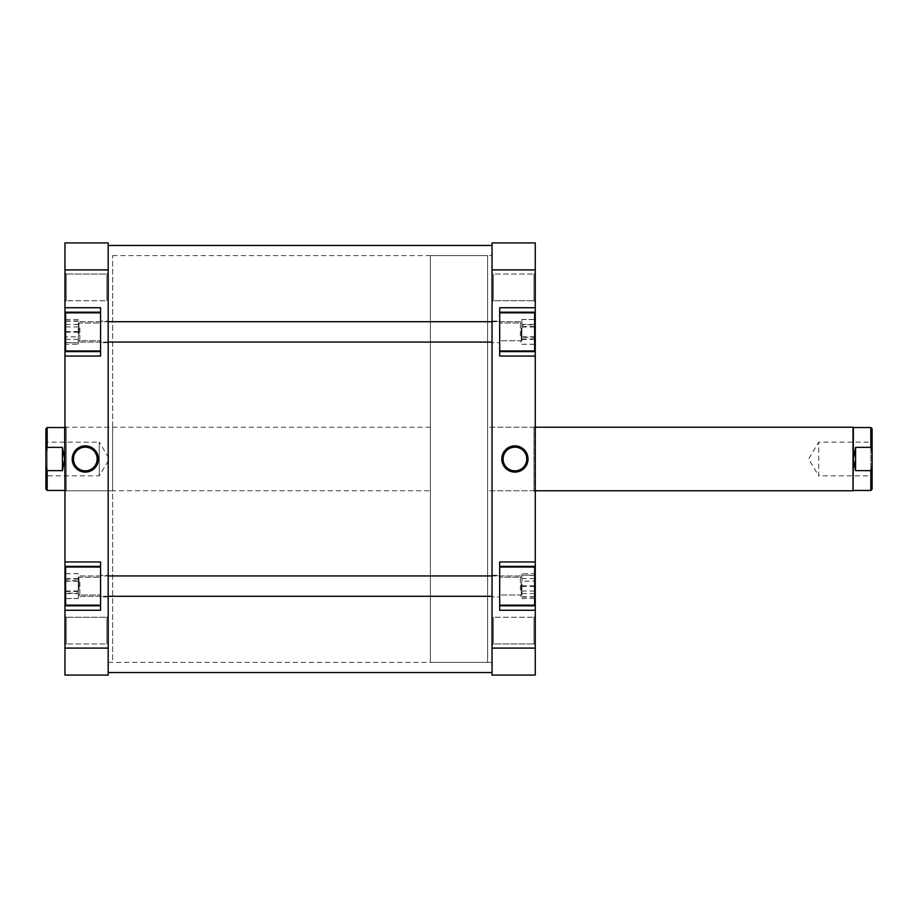 <?xml version="1.0" encoding="UTF-8"?>
<svg xmlns="http://www.w3.org/2000/svg" width="918" height="918" viewBox="0 0 918 918"><rect width="100%" height="100%" fill="white"/><g stroke="black" fill="none" stroke-linecap="round" stroke-linejoin="round"><path stroke-width="0.69" stroke-dasharray="4.59 3.44" d="M100.555 350.963L65.603 350.963L65.603 312.831L65.603 350.963L65.603 312.831L100.555 312.831L100.555 350.963L100.555 312.831M100.555 605.169L65.603 605.169L65.603 567.037L65.603 605.169L65.603 567.037L100.555 567.037L100.555 605.169L100.555 567.037M66.234 300.748L64.971 302.022L64.971 272.784L64.971 302.022L64.971 272.784L64.971 302.022L66.234 300.748L66.234 274.057L64.971 272.784L66.234 274.057L66.234 300.748L66.234 274.057L66.234 300.748L106.913 300.748L108.186 302.022L108.186 272.784L108.186 302.022L108.186 272.784L108.186 302.022L106.913 300.748L106.913 274.057L108.186 272.784L106.913 274.057L66.234 274.057L106.913 274.057L106.913 300.748L106.913 274.057L106.913 300.748L66.234 300.748M66.234 643.943L64.971 645.216L64.971 615.978L64.971 645.216L64.971 615.978L64.971 645.216L66.234 643.943L66.234 617.252L64.971 615.978L66.234 617.252L66.234 643.943L66.234 617.252L66.234 643.943L106.913 643.943L108.186 645.216L108.186 615.978L108.186 645.216L108.186 615.978L108.186 645.216L106.913 643.943L106.913 617.252L108.186 615.978L106.913 617.252L66.234 617.252L106.913 617.252L106.913 643.943L106.913 617.252L106.913 643.943L66.234 643.943M64.971 425.952L66.234 427.226L112.627 427.226L112.627 490.774L66.234 490.774L66.234 427.226L66.234 490.774L64.971 492.048L64.971 425.952L64.971 492.048M85.305 470.842A11.842 11.842 0 0 0 97.147 459A11.842 11.842 0 0 0 85.305 447.158A11.842 11.842 0 0 0 73.463 459A11.842 11.842 0 0 0 85.305 470.842M112.627 255.629L492.048 255.629L487.596 255.629L487.596 662.371L487.596 255.629L487.596 662.371L492.048 662.371L492.048 255.629L492.048 662.371L492.048 255.629L492.048 662.371L108.186 662.371L108.186 255.629L108.186 662.371L108.186 255.629L108.186 662.371L112.627 662.371L112.627 255.629L112.627 662.371M112.627 490.774L112.627 427.226M108.186 596.907L100.555 596.907L100.555 575.299L100.555 596.907L100.555 575.299L100.555 596.907L108.186 596.907L108.186 575.299L100.555 575.299L108.186 575.299L108.186 596.907M108.186 342.701L100.555 342.701L100.555 321.093L100.555 342.701L100.555 321.093L100.555 342.701L108.186 342.701L108.186 321.093L100.555 321.093L108.186 321.093L108.186 342.701M78.317 322.998L100.555 322.998L100.555 340.785L100.555 322.998L100.555 340.785L100.555 322.998L78.317 322.998L78.317 340.785L100.555 340.785L78.317 340.785L78.317 322.998M78.317 577.215L100.555 577.215L100.555 595.002L100.555 577.215L100.555 595.002L100.555 577.215L78.317 577.215L78.317 595.002L100.555 595.002L78.317 595.002L78.317 577.215M100.555 351.594L64.971 351.594L100.555 351.594L100.555 307.737L100.555 356.046L100.555 351.594L100.555 356.046L64.971 356.046L64.971 566.406L100.555 566.406L100.555 610.263L100.555 566.406L100.555 610.263L64.971 610.263L64.971 675.086L108.186 675.086L108.186 242.914L64.971 242.914L64.971 312.189L100.555 312.189L100.555 351.594L64.971 351.594L64.971 312.189L100.555 312.189L64.971 312.189M64.971 561.954L100.555 561.954L100.555 566.406L64.971 566.406L64.971 610.263M64.971 307.737L100.555 307.737L100.555 312.189M64.971 351.594L64.971 356.046M64.971 269.903L108.186 269.903M108.186 648.097L64.971 648.097M100.555 605.811L64.971 605.811M100.555 566.406L64.971 566.406M65.603 342.85L65.603 320.933L65.603 342.85L78.317 342.85L65.603 342.54M65.603 580.715L65.603 598.547L65.603 573.67L65.603 580.715L78.317 580.715L78.317 593.154L65.603 593.154M65.603 593.602L65.603 573.727L65.603 593.602L78.317 593.602L78.317 598.49L65.603 598.49M65.603 336.837L65.603 319.498L65.603 336.837L78.317 336.837L78.317 344.284L65.603 344.284M78.317 332.201L65.603 332.201M78.317 321.243L65.603 321.243M78.317 320.933L65.603 320.933M78.317 331.582L65.603 331.582M78.317 593.154L78.317 580.715M78.317 573.67L65.603 573.67M78.317 579.063L65.603 579.063M78.317 591.49L65.603 591.49M78.317 598.547L65.603 598.547M78.317 598.49L78.317 593.602M78.317 581.22L65.603 581.22M78.317 573.727L65.603 573.727M78.317 578.615L65.603 578.615M78.317 590.997L65.603 590.997M78.317 344.284L78.317 336.837M78.317 324.444L65.603 324.444M78.317 319.498L65.603 319.498M78.317 326.946L65.603 326.946M78.317 339.339L65.603 339.339M870.826 490.464L870.826 470.624L872.1 466.528L872.1 489.191M535.263 427.226L487.596 427.226L487.596 490.774L487.596 427.226L533.989 427.226L535.263 425.952L535.263 492.048L533.989 490.774L533.989 427.226L533.989 490.774L487.596 490.774L487.596 427.226L487.596 490.774L535.263 490.774M853.35 427.536L853.35 459L855.576 447.376L870.826 447.376L870.826 427.536M872.1 477.108L870.826 475.845L870.826 442.155L870.826 475.845L818.718 475.845L818.718 442.155L818.718 475.845L808.597 459L818.718 442.155L870.826 442.155L872.1 440.892L872.1 477.108L872.1 440.892M430.404 490.774L430.404 427.226L430.404 490.774L64.971 490.774L64.971 427.226L64.971 490.774M430.404 427.226L64.971 427.226M430.404 255.629L487.596 255.629L487.596 662.371L430.404 662.371L430.404 255.629L430.404 662.371M64.65 427.536L64.65 490.464M45.9 477.108L47.174 475.845L47.174 442.155L99.282 442.155L99.282 475.845L99.282 442.155L109.403 459L99.282 475.845L47.174 475.845L47.174 442.155L45.9 440.892L45.9 477.108L45.9 440.892M47.174 490.464L47.174 470.624L45.9 466.528L45.9 451.472L47.174 447.376L47.174 427.536M45.9 466.528L45.9 489.191M45.9 428.809L45.9 451.472M47.174 470.624L62.424 470.624L62.424 447.376L47.174 447.376M62.424 470.624L64.65 459L62.424 447.376M872.1 466.528L872.1 451.472L870.826 447.376M872.1 428.809L872.1 451.472M870.826 470.624L855.576 470.624L855.576 447.376M855.576 470.624L853.35 459L853.35 490.464M853.029 427.226L853.029 490.774M78.948 589.666L78.948 576.825L78.948 589.666M79.843 582.207L79.843 596.275L79.843 582.207M521.286 582.551L521.286 595.392L521.286 582.551M520.391 589.999L520.391 575.942L520.391 589.999M78.948 335.449L78.948 322.608L78.948 335.449M79.843 328.001L79.843 342.058L79.843 328.001M521.286 328.334L521.286 341.175L521.286 328.334M520.391 335.793L520.391 321.725L520.391 335.793M108.186 643.943L108.186 245.462L108.186 643.943M492.048 643.943L492.048 245.462L492.048 643.943M499.679 567.037L534.632 567.037L534.632 605.169L534.632 567.037L534.632 605.169L499.679 605.169L499.679 567.037L499.679 605.169M499.679 312.831L534.632 312.831L534.632 350.963L534.632 312.831L534.632 350.963L499.679 350.963L499.679 312.831L499.679 350.963M533.989 617.252L535.263 615.978L535.263 645.216L535.263 615.978L535.263 645.216L535.263 615.978L533.989 617.252L533.989 643.943L535.263 645.216L533.989 643.943L533.989 617.252L533.989 643.943L533.989 617.252L493.322 617.252L492.048 615.978L492.048 645.216L492.048 615.978L492.048 645.216L492.048 615.978L493.322 617.252L493.322 643.943L492.048 645.216L493.322 643.943L533.989 643.943L493.322 643.943L493.322 617.252L493.322 643.943L493.322 617.252L533.989 617.252M533.989 274.057L535.263 272.784L535.263 302.022L535.263 272.784L535.263 302.022L535.263 272.784L533.989 274.057L533.989 300.748L535.263 302.022L533.989 300.748L533.989 274.057L533.989 300.748L533.989 274.057L493.322 274.057L492.048 272.784L492.048 302.022L492.048 272.784L492.048 302.022L492.048 272.784L493.322 274.057L493.322 300.748L492.048 302.022L493.322 300.748L533.989 300.748L493.322 300.748L493.322 274.057L493.322 300.748L493.322 274.057L533.989 274.057M514.929 447.158A11.842 11.842 0 0 0 503.087 459A11.842 11.842 0 0 0 514.929 470.842A11.842 11.842 0 0 0 526.771 459A11.842 11.842 0 0 0 514.929 447.158M492.048 321.093L499.679 321.093L499.679 342.701L499.679 321.093L499.679 342.701L499.679 321.093L492.048 321.093L492.048 342.701L499.679 342.701L492.048 342.701L492.048 321.093M492.048 575.299L499.679 575.299L499.679 596.907L499.679 575.299L499.679 596.907L499.679 575.299L492.048 575.299L492.048 596.907L499.679 596.907L492.048 596.907L492.048 575.299M521.917 595.002L499.679 595.002L499.679 577.215L499.679 595.002L499.679 577.215L499.679 595.002L521.917 595.002L521.917 577.215L499.679 577.215L521.917 577.215L521.917 595.002M521.917 340.785L499.679 340.785L499.679 322.998L499.679 340.785L499.679 322.998L499.679 340.785L521.917 340.785L521.917 322.998L499.679 322.998L521.917 322.998L521.917 340.785M499.679 566.406L535.263 566.406L499.679 566.406L499.679 610.263L499.679 561.954L499.679 566.406L499.679 561.954L535.263 561.954L535.263 351.594L499.679 351.594L499.679 307.737L499.679 351.594L499.679 307.737L535.263 307.737L535.263 242.914L492.048 242.914L492.048 675.086L535.263 675.086L535.263 605.811L499.679 605.811L499.679 566.406L535.263 566.406L535.263 605.811L499.679 605.811L535.263 605.811M535.263 356.046L499.679 356.046L499.679 351.594L535.263 351.594L535.263 307.737M535.263 610.263L499.679 610.263L499.679 605.811M535.263 492.048L535.263 425.952M535.263 566.406L535.263 561.954M535.263 648.097L492.048 648.097M492.048 269.903L535.263 269.903M499.679 312.189L535.263 312.189M499.679 351.594L535.263 351.594M534.632 575.15L534.632 597.067L534.632 575.15L521.917 575.15L534.632 575.46M534.632 337.285L534.632 319.453L534.632 344.33L534.632 337.285L521.917 337.285L521.917 324.846L534.632 324.846M534.632 324.398L534.632 344.273L534.632 324.398L521.917 324.398L521.917 319.51L534.632 319.51M534.632 581.163L534.632 598.502L534.632 581.163L521.917 581.163L521.917 573.716L534.632 573.716M521.917 585.799L534.632 585.799M521.917 596.757L534.632 596.757M521.917 597.067L534.632 597.067M521.917 586.418L534.632 586.418M521.917 324.846L521.917 337.285M521.917 344.33L534.632 344.33M521.917 338.937L534.632 338.937M521.917 326.51L534.632 326.51M521.917 319.453L534.632 319.453M521.917 319.51L521.917 324.398M521.917 336.78L534.632 336.78M521.917 344.273L534.632 344.273M521.917 339.385L534.632 339.385M521.917 327.003L534.632 327.003M521.917 573.716L521.917 581.163M521.917 593.556L534.632 593.556M521.917 598.502L534.632 598.502M521.917 591.054L534.632 591.054M521.917 578.661L534.632 578.661M108.186 596.275L79.843 596.275L78.948 595.392L79.843 596.275L492.048 596.275M521.286 595.392L520.391 596.275L521.286 595.392M492.048 575.942L520.391 575.942L521.286 576.825L520.391 575.942L79.843 575.942L78.948 576.825L79.843 575.942L108.186 575.942M108.186 342.058L79.843 342.058L78.948 341.175L79.843 342.058L492.048 342.058M521.286 341.175L520.391 342.058L521.286 341.175M492.048 321.725L520.391 321.725L521.286 322.608L520.391 321.725L79.843 321.725L78.948 322.608L79.843 321.725L108.186 321.725"/><path stroke-width="1.38" d="M100.555 605.169L65.603 605.169L65.603 567.037L100.555 567.037M100.555 350.963L65.603 350.963L65.603 312.831L100.555 312.831M85.305 445.884A13.116 13.116 0 0 1 98.41 459A13.116 13.116 0 0 1 85.305 472.116A13.116 13.116 0 0 1 72.189 459A13.116 13.116 0 0 1 85.305 445.884M85.305 470.842A11.842 11.842 0 0 0 97.147 459A11.842 11.842 0 0 0 85.305 447.158A11.842 11.842 0 0 0 73.463 459A11.842 11.842 0 0 0 85.305 470.842M100.555 312.189L64.971 312.189L64.971 269.903L108.186 269.903L108.186 675.086L64.971 675.086L64.971 610.263L100.555 610.263L100.555 561.954L64.971 561.954L64.971 605.811L100.555 605.811M64.971 561.954L64.971 356.046L100.555 356.046L100.555 307.737L64.971 307.737M64.971 610.263L64.971 605.811M64.971 356.046L64.971 351.594L100.555 351.594M64.971 312.189L64.971 351.594M64.971 269.903L64.971 242.914L108.186 242.914L108.186 269.903M108.186 648.097L64.971 648.097M100.555 566.406L64.971 566.406M872.1 451.472L872.1 489.191L870.826 490.464L870.826 470.624L855.576 470.624L855.576 447.376L853.35 459L853.35 427.536L870.826 427.536L870.826 447.376L872.1 451.472L872.1 428.809L870.826 427.536M535.263 490.774L853.029 490.774L853.029 427.226L535.263 427.226M855.576 470.624L853.35 459L853.029 490.774M45.9 489.191L45.9 466.528L47.174 470.624L47.174 490.464L45.9 489.191M64.971 490.774L64.65 427.536L47.174 427.536L47.174 447.376L62.424 447.376L64.65 459L62.424 470.624L47.174 470.624M47.174 447.376L45.9 451.472L45.9 466.528M45.9 451.472L45.9 428.809L47.174 427.536M62.424 447.376L62.424 470.624M870.826 447.376L855.576 447.376M872.1 466.528L870.826 470.624M499.679 312.831L534.632 312.831L534.632 350.963L499.679 350.963M499.679 567.037L534.632 567.037L534.632 605.169L499.679 605.169M514.929 472.116A13.116 13.116 0 0 1 501.813 459A13.116 13.116 0 0 1 514.929 445.884A13.116 13.116 0 0 1 528.034 459A13.116 13.116 0 0 1 514.929 472.116M514.929 447.158A11.842 11.842 0 0 0 503.087 459A11.842 11.842 0 0 0 514.929 470.842A11.842 11.842 0 0 0 526.771 459A11.842 11.842 0 0 0 514.929 447.158M499.679 605.811L535.263 605.811L535.263 648.097L492.048 648.097L492.048 242.914L535.263 242.914L535.263 307.737L499.679 307.737L499.679 356.046L535.263 356.046L535.263 312.189L499.679 312.189M535.263 356.046L535.263 561.954L499.679 561.954L499.679 610.263L535.263 610.263M535.263 307.737L535.263 312.189M535.263 561.954L535.263 566.406L499.679 566.406M535.263 605.811L535.263 566.406M535.263 648.097L535.263 675.086L492.048 675.086L492.048 648.097M492.048 269.903L535.263 269.903M499.679 351.594L535.263 351.594M64.65 490.464L47.174 490.464M853.35 490.464L870.826 490.464M492.048 342.058L108.186 342.058M492.048 321.725L108.186 321.725M492.048 596.275L108.186 596.275M492.048 575.942L108.186 575.942M108.186 245.462L492.048 245.462M108.186 672.538L492.048 672.538"/></g></svg>
